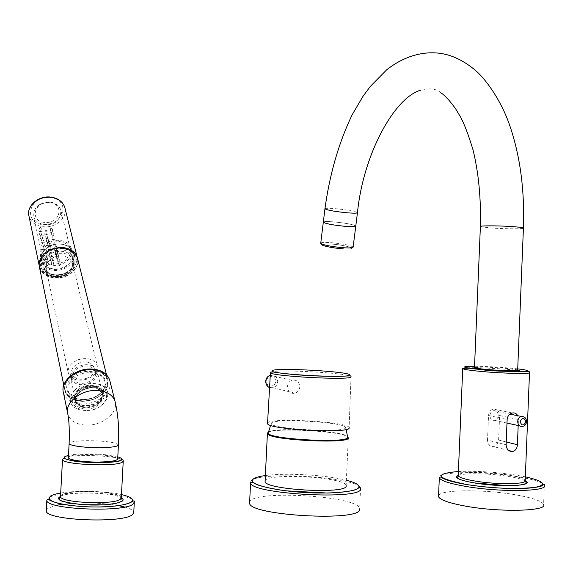<?xml version="1.0" encoding="UTF-8"?>
<svg xmlns="http://www.w3.org/2000/svg" width="573" height="573" viewBox="0 0 573 573"><rect width="100%" height="100%" fill="white"/><g stroke="black" fill="none" stroke-linecap="round" stroke-linejoin="round"><path stroke-width="0.43" stroke-dasharray="2.87 2.15" d="M117.687 458.844C114.75 456.108 104.573 454.64 87.146 454.439C75.858 454.647 69.598 455.635 68.366 457.412M46.298 510.264L48.111 508.158L56.147 505.35M62.486 504.247C81.416 502.077 100.096 502.535 118.518 505.615M124.642 507.012C130.358 508.609 133.402 510.357 133.774 512.248M512.319 412.99L493.246 409.072C490.445 409.96 488.876 412.094 488.533 415.482L487.516 440.136L506.109 444.798M506.224 441.962L498.61 440.078C498.238 443.617 496.569 445.787 493.611 446.603C489.836 446.725 487.802 444.569 487.516 440.136M498.61 440.078L499.613 415.532L518.429 419.529L518.185 425.538M493.246 409.072C497.163 408.793 499.284 410.948 499.613 415.532M498.238 415.525C497.973 418.089 496.777 419.694 494.642 420.346C491.734 420.518 490.166 418.899 489.922 415.489C490.18 412.947 491.362 411.342 493.468 410.683C496.397 410.476 497.987 412.094 498.238 415.525M517.706 415.712L518.429 419.529M323.33 222.066C323.967 221.507 327.061 221.422 332.612 221.801C345.218 222.969 352.939 224.38 355.783 226.027C352.947 224.365 345.218 222.961 332.619 221.794C327.061 221.407 323.967 221.493 323.33 222.052M438.56 495.566C440.293 489.578 482.774 489.184 514.296 494.592C531.594 497.55 541.363 500.795 543.598 504.333L544.35 485.245C542.108 482.029 532.331 479.042 515.034 476.285C481.334 470.863 436.103 471.579 439.319 477.825M517.67 370.129C517.09 369.148 496.963 367.357 484.156 367.114L474.494 367.486M267.555 423.075L267.706 422.867C271.05 417.366 348.004 421.757 349.129 427.551L349.172 427.687M287.46 386.682C287.746 383.545 289.186 381.403 291.786 380.264C296.528 379.469 299.206 381.668 299.822 386.861C299.45 390.041 297.817 392.161 294.93 393.221C290.275 393.923 287.789 391.746 287.46 386.682M249.642 502.041L249.928 501.439C255.601 489.7 357.867 496.075 359.651 508.401L359.722 508.86M265.12 480.811L265.27 480.503C268.694 472.653 345.089 477.266 346.135 485.438L346.178 485.653M268.114 432.364C271.237 426.749 343.986 430.681 347.625 436.69M268.322 432.336C271.974 426.599 347.188 431.025 347.668 437.049M268.143 433.159L268.286 432.379M345.462 427.73C346.221 433.03 272.633 429.213 271.294 423.891L271.344 423.096C274.317 417.982 346.199 422.229 345.483 427.522L345.462 427.73M267.863 432.594C273.178 427.415 340.849 430.982 347.639 436.812M92.654 366.126L97.116 370.881C100.404 379.125 84.632 388.157 75.457 383.316L72.463 381.188L70.794 378.302C67.721 370.072 83.651 361.176 92.654 366.126M76.596 382.177L72.563 377.843C69.892 370.71 83.687 362.996 91.501 367.279L95.376 371.419C98.219 378.56 84.539 386.381 76.596 382.177M86.609 378.287C82.634 379.605 78.995 379.548 75.708 378.108L71.682 373.775C70.887 369.17 73.516 365.581 79.554 363.017C83.594 361.692 87.261 361.764 90.548 363.246L94.416 367.386C95.311 372.056 92.711 375.687 86.609 378.287M87.261 379.075C77.735 381.611 71.424 379.691 68.33 373.317C67.335 367.479 70.665 362.938 78.308 359.694C87.726 357.208 94.001 359.049 97.145 365.223C98.298 371.161 95.003 375.773 87.261 379.075M43.627 254.648C58.525 237.852 89.359 255.178 73.179 270.678C58.854 286.98 27.733 270.707 43.627 254.648M77.749 259.182C78.365 263.437 76.968 267.405 73.552 271.086C64.255 281.644 42.209 279.574 39.537 267.648M69.512 377.328C80.012 365.946 104.408 367.114 107.502 378.868C108.949 383.767 107.438 388.508 102.968 393.099C92.36 404.402 67.757 403.163 64.978 390.901C63.796 386.252 65.315 381.725 69.512 377.328M69.935 377.808C79.31 370.022 89.395 368.081 100.189 371.999C109.078 377.636 109.916 384.719 102.703 393.25C86.365 410.719 51.828 395.155 69.935 377.808M63.89 276.021C71.904 272.619 75.249 267.605 73.924 260.966C70.536 254.04 63.975 251.791 54.242 254.226C46.363 257.556 42.975 262.477 44.085 268.973C47.409 276.172 54.005 278.521 63.89 276.021M74.547 390.328C83.637 380.551 104.701 381.475 107.323 391.567C108.548 395.742 107.237 399.789 103.391 403.721C94.223 413.441 73.015 412.467 70.615 402.01C69.591 398.013 70.902 394.117 74.547 390.328M55.137 256.826C63.646 254.691 69.383 256.654 72.341 262.721C73.487 268.508 70.565 272.891 63.567 275.857C54.929 278.041 49.163 275.993 46.263 269.725C45.281 264.038 48.239 259.741 55.137 256.826M76.259 392.283C89.818 378.015 117.007 391.073 102.316 404.366C89.223 418.254 61.791 405.978 76.259 392.283M80.005 404.201L76.961 402.081L75.271 399.195C72.169 390.951 88.421 381.912 97.568 386.825L102.094 391.567C105.411 399.825 89.324 409 80.005 404.201M80.313 405.627L77.269 403.507L75.572 400.62C72.47 392.369 88.743 383.323 97.904 388.229L102.431 392.978C105.754 401.236 89.646 410.418 80.313 405.627M77.642 390.371C84.603 382.9 100.719 383.616 102.71 391.373C103.627 394.553 102.624 397.641 99.702 400.642C92.704 408.083 76.496 407.331 74.633 399.36C73.831 396.28 74.834 393.286 77.642 390.371M100.039 402.053C93.027 409.494 76.803 408.757 74.941 400.778C74.139 397.705 75.142 394.711 77.957 391.789C84.919 384.311 101.063 385.027 103.054 392.784C103.971 395.964 102.968 399.052 100.039 402.053M51.305 256.539L51.491 256.948L50.646 257.392L49.55 256.597L50.388 256.195L51.305 256.539M50.467 252.743L50.653 253.151L49.808 253.588L48.712 252.8L49.55 252.406L50.467 252.743M49.629 248.983L49.815 249.384L48.977 249.814L47.888 249.033L48.719 248.639L49.629 248.983M48.805 245.244L48.992 245.645L48.153 246.075L47.065 245.294L47.896 244.907L48.805 245.244M47.982 241.541L48.168 241.935L47.337 242.358L46.255 241.591L47.079 241.204L47.982 241.541M47.172 237.867L47.358 238.261L46.52 238.676L45.446 237.91L46.27 237.53L47.172 237.867M46.363 234.221L46.549 234.608L45.718 235.023L44.644 234.264L45.468 233.884L46.363 234.221M76.023 254.784L77.197 257.291C80.9 267.118 68.244 278.75 55.137 277.74C46.929 277.038 41.743 273.586 39.566 267.383L39.215 263M53.003 264.217L53.196 264.64L52.344 265.084L51.233 264.282L52.079 263.874L53.003 264.217M52.15 260.364L52.344 260.779L51.491 261.224L50.388 260.429L51.226 260.02L52.15 260.364M52.086 239.571L54.034 239.321L52.086 239.571L52.207 235.911L52.401 236.241L54.17 235.56L52.207 235.911M55.459 254.491L57.243 253.903L57.436 254.24L55.653 254.842L55.459 254.491L55.595 250.809L55.789 251.153L57.587 250.451L57.393 250.122L55.595 250.809M57.185 262.133L58.99 261.539L59.184 261.882L57.379 262.484L57.185 262.133L57.329 258.437L57.522 258.788L59.334 258.079L59.141 257.743L57.329 258.437M53.755 246.97L55.724 246.719L53.948 247.314L53.755 246.97L53.891 243.303L54.077 243.64L55.86 242.945L53.891 243.303M58.059 266.001L59.871 265.399L60.065 265.75L58.26 266.359L58.059 266.001L58.202 262.305L58.403 262.656L60.222 261.94L60.022 261.603L58.21 262.305M56.319 258.301L58.109 257.707L58.31 258.043L56.512 258.645L56.319 258.301L56.455 254.613L56.655 254.956L58.453 254.254L58.26 253.918L56.455 254.613M54.607 250.716L56.383 250.129L56.577 250.465L54.793 251.06L54.607 250.716L54.736 247.042L54.929 247.378L56.72 246.684L56.526 246.354L54.736 247.042M52.917 243.26L54.872 243.002L52.917 243.26L53.045 239.593L53.239 239.922L55.015 239.235L53.045 239.593M51.255 235.911L53.196 235.661L51.255 235.911L51.377 232.258L51.57 232.588L53.332 231.907L51.377 232.258M50.438 232.287L52.372 232.036L50.438 232.287L50.553 228.641L52.501 228.283L50.553 228.641M40.819 266.581C37.825 257.578 49.615 247.02 61.655 248.073C68.961 248.768 73.666 251.819 75.758 257.22C79.181 266.338 67.435 277.124 55.266 276.186C47.659 275.527 42.846 272.325 40.819 266.581L41.5 268.658C44.006 273.493 48.633 276.165 55.373 276.687C62.185 276.816 67.85 274.675 72.377 270.241C75.987 266.287 77.154 262.112 75.88 257.707L75.758 257.22M40.927 267.075C37.925 258.072 49.722 247.515 61.769 248.56C69.082 249.262 73.788 252.306 75.88 257.707M52.114 252.894L51.19 252.557L50.352 252.944L51.455 253.746L52.308 253.302L52.114 252.894M51.269 249.105L50.352 248.768L49.514 249.155L50.61 249.95L51.455 249.506L51.269 249.105M50.431 245.344L48.684 245.394L49.779 246.182L50.617 245.745L50.431 245.344M49.6 241.62L48.691 241.283L47.86 241.663L48.949 242.443L49.787 242.014L49.6 241.62M48.777 237.917L47.043 237.967L48.125 238.74L48.963 238.311L48.777 237.917M47.96 234.25L46.227 234.293L47.308 235.066L48.139 234.644L47.96 234.25M47.144 230.611L45.425 230.654L46.499 231.42L47.33 230.998L47.144 230.611M53.826 260.557L52.895 260.221L52.05 260.622L53.167 261.431L54.02 260.98L53.826 260.557M52.967 256.711L52.043 256.375L51.198 256.768L52.308 257.571L53.16 257.127L52.967 256.711M55.302 274.839C61.741 274.976 67.098 272.941 71.374 268.751C74.784 265.02 75.887 261.08 74.683 256.919C72.707 251.805 68.259 248.918 61.34 248.252C49.951 247.264 38.806 257.248 41.657 265.765L42.194 267.247C44.565 271.817 48.927 274.352 55.302 274.839M58.883 241.527C64.778 242.1 68.567 244.585 70.257 248.976C71.016 258.137 65.523 263.222 53.783 264.225C47.695 263.673 43.835 261.087 42.194 256.468C41.693 247.407 47.258 242.429 58.883 241.527M40.747 261.417C37.904 252.908 48.999 242.952 60.337 243.955C67.22 244.628 71.654 247.515 73.63 252.621C74.827 256.776 73.731 260.715 70.343 264.432C66.088 268.615 60.752 270.635 54.342 270.492C47.996 269.99 43.641 267.462 41.285 262.892L41.657 265.765M40.776 256.79C38.09 248.775 48.497 239.421 59.148 240.374C65.616 241.011 69.784 243.74 71.639 248.553C74.655 256.661 64.283 266.209 53.533 265.342C46.828 264.733 42.574 261.89 40.776 256.79L42.037 261.782C44.25 266.087 48.354 268.479 54.335 268.952C60.373 269.088 65.401 267.183 69.419 263.243C72.606 259.741 73.638 256.038 72.513 252.127L71.639 248.553M40.081 238.153L41.707 239.263L40.081 238.153M43.276 253.116L44.93 254.24L43.276 253.116M44.916 260.779L46.578 261.911L44.916 260.779M41.664 245.573L43.304 246.691L41.664 245.573M45.74 264.654L47.416 265.793L45.74 264.654M44.092 256.933L45.754 258.058L44.092 256.933M42.466 249.334L44.114 250.451L42.466 249.334M40.869 241.849L42.502 242.966L40.869 241.849M39.301 234.486L40.919 235.596L39.301 234.486M38.52 230.855L40.139 231.95L38.52 230.855M43.211 235.575L41.528 234.558L43.211 235.575L41.757 239.163M46.463 250.516L44.751 249.484L46.463 250.516L44.98 254.14M48.132 258.172L46.406 257.134L48.132 258.172L46.628 261.811M44.823 242.988L43.125 241.964L44.823 242.988L43.355 246.591M48.97 262.047L47.244 261.009L48.97 262.047L47.466 265.693M47.294 254.333L45.575 253.295L47.294 254.333L45.804 257.957M45.639 246.734L43.935 245.71L45.639 246.734L44.164 250.351M44.014 239.263L42.323 238.246L44.014 239.263L42.552 242.866M42.416 231.915L40.733 230.898L42.416 231.915L40.97 235.496M41.628 228.276L39.952 227.266L41.628 228.276L40.189 231.857M118.418 445.063L118.432 444.834C115.481 442.306 105.303 440.909 87.884 440.658C76.044 440.823 69.791 441.776 69.125 443.523M67.514 412.531L67.858 414.215C70.407 421.155 76.775 424.794 86.953 425.145C103.183 425.574 119.191 411.751 114.872 400.785M68.481 455.385C78.659 452.842 108.075 453.73 117.794 456.846M46.85 500.208L48.676 497.765C60.867 489.292 134.719 492.83 134.311 501.862L134.283 502.457M60.688 493.038C76.703 490.223 106.048 490.997 121.476 494.592M60.509 496.247C69.713 491.269 112.91 492.4 121.318 497.779M62.521 459.417L63.675 458.085C71.639 453.293 123.646 455.757 123.245 460.9L123.231 461.222M60.516 496.204L61.669 494.9C69.698 489.055 121.77 491.505 121.311 497.701L121.311 497.944M110.102 381.725C112.308 392.433 97.209 404.395 82.29 403.944C72.291 403.521 66.031 399.854 63.496 392.928M82.354 401.372C69.799 400.305 64.018 394.955 64.993 385.321C68.824 375.616 77.398 370.351 90.727 369.535L95.404 370.029L99.609 371.311L103.14 373.302L105.819 375.909L107.509 378.982L108.147 382.37L107.703 385.901L106.198 389.404L103.734 392.706L100.418 395.649L96.414 398.085L91.924 399.911L87.16 401.021L82.354 401.372M488.533 415.482L507.134 419.493M529.502 372.765L529.516 372.479C528.134 371.641 521.989 370.717 511.059 369.692C489.471 367.665 460.406 366.999 462.726 368.64M525.248 480.862L525.19 480.389C523.851 478.412 517.72 476.55 506.79 474.802C486.656 471.579 459.26 471.658 458.242 475.046M324.941 208.823C325.013 208.207 328.114 208.121 334.245 208.565C346.866 209.768 354.608 211.122 357.473 212.619L357.452 212.776M517.72 368.876L510.385 368.131C497.371 367.007 485.424 366.376 474.551 366.24M458.228 475.389C464.402 472.89 489.17 473.348 507.463 476.263C516.144 477.631 522.067 479.15 525.255 480.811M458.393 471.479C475.547 470.805 494.213 471.923 514.375 474.845L525.334 476.815M480.382 226.607L489.929 227.918C502.65 228.921 522.755 229.1 523.414 228.183L523.421 228.011M519.582 425.846L522.555 426.498C524.746 425.825 525.978 424.149 526.243 421.484L525.67 418.713L523.915 416.822M322.248 244.205C323.487 243.811 326.209 243.74 330.428 243.998C347.109 244.972 360.997 250.021 343.27 248.825M320.758 243.081C321.41 242.415 324.504 242.25 330.055 242.587C342.64 243.704 350.332 245.201 353.14 247.078L351.7 247.901C352.273 247.4 340.255 244.492 330.413 243.998L322.191 244.184M270.427 372.658L270.585 372.235C273.772 368.876 349.824 372.987 351.013 376.597L351.048 376.662M265.371 475.561C285.662 472.632 326.345 474.96 346.421 480.238M250.58 482.71L250.91 481.277C256.525 470.669 358.734 476.915 360.567 488.089L360.632 488.79M266.653 381.253C266.753 374.993 276.107 375.165 275.584 381.396C275.513 387.642 266.144 387.52 266.653 381.253M270.277 375.243C274.782 374.592 277.26 376.705 277.704 381.575C277.404 384.626 275.907 386.675 273.221 387.713L269.575 387.62M63.574 274.102C44.486 281.522 33.377 257.606 53.425 251.167C73.058 243.862 83.214 268.028 63.574 274.102M63.431 274.03C53.568 276.523 46.979 274.166 43.663 266.975C42.552 260.479 45.933 255.572 53.798 252.249C63.51 249.821 70.056 252.07 73.444 258.989C74.769 265.621 71.432 270.642 63.431 274.03M71.36 378.481C86.953 361.971 118.21 377.306 101.335 392.612C86.358 408.613 54.779 394.324 71.36 378.481M72.205 379.448C81.194 369.728 102.058 370.724 104.68 380.801C105.898 384.97 104.608 389.01 100.805 392.913C91.744 402.583 70.723 401.537 68.33 391.087C67.306 387.104 68.595 383.222 72.205 379.448M80.041 407.625C64.942 401.508 84.732 381.747 98.828 389.06C113.576 395.463 93.972 414.637 80.041 407.625M80.478 406.4L77.434 404.28L75.743 401.394C72.635 393.15 88.922 384.096 98.083 389.003L102.617 393.744C105.941 402.002 89.818 411.192 80.478 406.4M65.129 208.715C67.105 218.091 55.567 227.846 43.906 226.793C36.106 225.991 31.15 222.532 29.044 216.436M49.751 197.649C71.195 198.716 64.763 226.793 43.971 224.688C22.655 224.1 28.342 195.479 49.751 197.649M70.257 248.976L60.709 209.739C59.005 205.249 55.309 202.677 49.636 202.04C38.534 202.735 33.255 207.648 33.8 216.795C33.263 207.884 38.584 203.057 49.744 202.29C55.409 202.921 59.062 205.406 60.709 209.739C61.49 218.75 56.247 223.685 44.973 224.544C39.122 223.936 35.397 221.35 33.8 216.795L42.194 256.468M49.271 202.663C64.95 203.394 60.308 223.971 45.031 222.431C29.431 221.959 33.671 201.087 49.271 202.663M54.371 269.482C60.502 269.618 65.609 267.684 69.677 263.687C77.398 256.174 71.869 244.463 60.101 244.098C48.483 243.038 37.589 253.954 41.886 262.205C44.135 266.574 48.297 269.002 54.371 269.482M59.979 243.94C66.475 244.578 70.651 247.3 72.513 252.127C70.694 247.4 66.54 244.721 60.043 244.091C49.299 243.16 38.849 252.571 41.535 260.407C38.849 252.385 49.292 242.995 59.979 243.94M508.702 450.493L493.611 446.603M441.274 93.084C436.483 88.636 429.564 87.69 420.518 90.233M493.468 410.683L509.956 414.1M494.642 420.346L506.99 423.067M351.027 376.511L349.129 427.551M360.567 488.089L359.651 508.401M348.32 437.55L348.298 437.93M348.298 437.944L346.135 485.438M346.135 429.456L345.483 427.522M270.621 425.352L271.294 423.891M291.786 380.264L270.277 375.322M294.93 393.221L273.221 387.713L268.322 386.94M95.376 371.419L94.416 367.386M72.563 377.843L71.682 373.775M73.924 260.966L73.444 258.989C74.769 265.485 71.424 270.442 63.41 273.865C53.497 276.336 46.914 274.037 43.663 266.975L44.085 268.973M107.502 378.868L106.492 374.792M64.978 390.901L63.775 385.092M70.615 402.01L68.33 391.087C70.579 401.243 91.716 402.332 100.812 392.663C104.594 388.781 105.883 384.827 104.68 380.801L107.323 391.567M72.341 262.721L97.145 365.223M46.263 269.725L68.33 373.317M75.572 400.62L75.743 401.394C72.592 393.522 89.037 384.333 98.184 389.196L102.617 393.744L102.431 392.978M75.271 399.195L70.794 378.302M102.094 391.567L97.116 370.881M74.941 400.778L74.633 399.36M103.054 392.784L102.71 391.373M77.197 257.291L77.076 256.804M51.491 256.948L52.308 253.302M50.653 253.151L51.455 249.506M49.815 249.384L50.617 245.745M48.992 245.645L49.787 242.014M48.168 241.935L48.963 238.311M47.358 238.261L48.139 234.644M46.549 234.608L47.33 230.998M53.196 264.64L54.02 260.98M52.344 260.779L53.16 257.127M54.034 239.321L54.17 235.56M57.436 254.24L57.587 250.451M59.184 261.882L59.334 258.079M55.724 246.719L55.86 242.945M60.065 265.75L60.222 261.94M58.31 258.043L58.453 254.254M56.577 250.465L56.72 246.684M54.872 243.002L55.015 239.235M53.196 235.661L53.332 231.907M52.372 232.036L52.501 228.283M74.683 256.919L73.63 252.621M39.143 265.335L39.566 267.383M50.352 252.944L49.55 256.597M49.514 249.155L48.712 252.8M48.684 245.394L47.888 249.033M47.86 241.663L47.065 245.294M47.043 237.967L46.255 241.591M46.227 234.293L45.446 237.91M45.425 230.654L44.644 234.264M52.05 260.622L51.233 264.282M51.198 256.768L50.388 260.429M41.528 234.558L40.031 238.246M44.751 249.484L43.233 253.209M46.406 257.134L44.866 260.873M43.125 241.964L41.621 245.667M47.244 261.009L45.697 264.755M45.575 253.295L44.042 257.026M43.935 245.71L42.423 249.427M42.323 238.239L40.826 241.942M40.733 230.898L39.251 234.579M39.952 227.266L38.477 230.94"/><path stroke-width="0.86" d="M68.366 457.412L68.359 457.619C68.144 459.918 84.41 462.282 99.279 462.039C111.126 461.759 117.264 460.692 117.687 458.844L118.418 445.063M56.147 505.35L62.486 504.247M118.518 505.615L124.642 507.012M134.283 502.457L133.774 512.248L132.757 514.303C124.935 523.794 44.193 520.477 46.277 510.715L46.298 510.264M517.706 415.712C516.538 413.477 514.74 412.574 512.319 412.99C509.297 413.864 507.571 416.034 507.134 419.493L506.109 444.798C506.568 449.397 508.767 451.639 512.706 451.524L508.702 450.493M518.185 425.538L517.412 444.727C517.133 448.38 515.564 450.65 512.706 451.524M323.33 222.052L323.308 222.217C326.058 223.857 333.83 225.268 346.636 226.457C352.724 226.858 355.776 226.707 355.79 226.013L357.452 212.776M543.598 504.333C548.39 511.238 499.763 512.527 465.24 506.066C448.881 503.022 439.971 499.892 438.517 496.669L438.56 495.566M474.494 367.486L474.487 367.651C474.766 368.597 495.165 370.445 508.258 370.681C514.833 370.803 517.971 370.616 517.67 370.129L523.414 228.183C523.743 227.732 520.649 227.245 514.117 226.722C501.124 225.683 480.747 225.533 480.389 226.442L480.382 226.607M355.797 226.106C355.489 226.736 352.438 226.851 346.629 226.464C333.83 225.282 326.058 223.864 323.308 222.231L323.33 222.066M349.172 427.687L349.165 427.959C350.117 433.926 267.039 429.421 267.534 423.562L267.555 423.075M359.722 508.86L359.708 509.175C361.842 522.024 248.267 515.614 249.592 503.015L249.642 502.041M346.178 485.653L346.156 486.026C346.973 494.435 264.447 489.772 265.084 481.478L265.12 480.811M347.625 436.69L347.847 437.435C348.756 443.387 271.86 439.627 268.257 433.546L268.114 432.364M346.135 429.456L347.675 437.414C348.556 443.581 268.264 439.262 268.143 433.159L270.621 425.352M347.639 436.812L348.348 437.987C349.294 444.054 271.337 440.236 267.706 434.055L267.863 432.594M348.348 437.987L347.847 437.435M63.775 385.092L39.537 267.648C38.405 263.122 39.687 258.817 43.362 254.727C52.537 244.141 74.332 246.075 77.334 257.513L77.749 259.182M39.215 263C41.743 253.08 49.342 247.901 62.02 247.464C68.474 247.994 73.143 250.437 76.023 254.784M69.125 443.523C68.925 445.636 85.191 447.878 100.046 447.706C111.885 447.499 118.009 446.539 118.432 444.834C119.313 428.762 118.124 414.078 114.872 400.785C112.236 394.339 106.055 390.893 96.321 390.435C80.234 389.812 64.119 403.399 67.858 414.215C69.147 420.919 69.569 430.681 69.125 443.523L68.359 457.619M117.794 456.846C121.304 457.913 122.285 458.973 120.738 460.026C113.783 465.426 53.819 461.351 65.609 456.323L68.481 455.385M121.476 494.592C130.852 496.784 134.211 499.183 131.554 501.783C127.005 505.78 102.574 508.101 80.048 506.439C55.61 504.061 45.79 500.58 50.603 496.01C52.609 494.828 55.968 493.84 60.688 493.038M46.85 500.208L47.709 499.212C48.411 498.725 47.917 500.422 59.52 503.667C80.399 507.886 118.095 508.917 131.905 501.848C133.767 500.551 134.569 500.551 134.311 501.862L133.308 503.825C125.508 512.871 44.801 509.526 46.85 500.208L46.277 510.715M121.318 497.779C123.31 498.911 123.632 500.021 122.285 501.124L115.939 503.409L104.393 504.82L82.584 504.677L69.548 503.087L60.974 500.68L58.933 499.319L58.525 497.958L60.509 496.247M62.521 459.417C64.398 457.92 60.824 457.727 70.35 460.327C85.771 464.123 121.104 462.382 121.275 460.148C122.464 459.46 123.123 459.718 123.245 460.9L122.486 462.046C116.648 467.081 61.332 464.66 62.521 459.417L60.516 496.204M123.231 461.222L121.311 497.701L120.538 499.09C114.629 505.214 59.248 502.85 60.494 496.519L59.485 499.09C58.303 500.866 66.139 502.729 82.985 504.677C99.1 505.737 117.042 504.62 121.942 501.067L122.293 500.293L121.311 497.944M67.514 412.531L63.496 392.928C59.793 382.127 75.572 368.711 91.379 369.435C100.934 369.95 107.022 373.431 109.636 379.863L110.102 381.725M517.412 444.727L506.224 441.962M480.138 371.34C502.063 373.474 532.475 374.148 529.516 372.479C533.864 370.394 505.314 372.737 480.883 369.657C471.701 368.181 465.648 367.837 462.726 368.64C463.793 369.42 469.595 370.323 480.138 371.34M458.242 475.046L458.214 475.69C459.238 477.553 465.018 479.372 475.569 481.141C497.507 484.858 528.07 484.321 525.19 480.389L529.502 372.765M420.518 90.233C394.41 97.718 363.232 154.23 357.473 212.619C357.473 213.235 354.422 213.328 348.327 212.891C335.513 211.673 327.713 210.312 324.941 208.823L320.758 243.081M474.551 366.24C459.388 366.412 461.537 367.544 481.012 369.628C497.249 371.032 511.023 371.684 522.332 371.583C530.87 371.218 529.33 370.316 517.72 368.876M525.255 480.811C535.927 485.854 501.06 487.516 474.688 482.996C459.08 480.195 453.594 477.667 458.228 475.389M439.319 477.825C440.787 480.747 449.705 483.619 466.057 486.456C500.587 492.465 549.163 491.519 544.35 485.245C544.572 484.099 543.956 484.099 542.502 485.245C541.549 487.107 531.343 488.21 511.897 488.547C496.497 488.139 481.499 486.821 466.909 484.593C455.163 482.602 447.148 480.503 442.872 478.29C440.565 476.8 439.376 476.643 439.319 477.825L438.517 496.669M525.334 476.815C544.601 481.248 547.587 484.822 534.294 487.523C520.255 489.629 489.299 488.282 466.959 484.579C435.824 478.226 432.973 473.857 458.393 471.479M523.915 416.822L521.337 416.464C519.174 417.158 517.963 418.827 517.698 421.47C517.949 425.008 519.568 426.692 522.555 426.498C524.954 425.882 526.286 424.256 526.558 421.621M520.126 421.685C521.853 426.068 523.751 426.076 525.828 421.699C524.102 417.309 522.204 417.309 520.126 421.685M343.27 248.825C332.455 248.202 318.817 245.18 322.248 244.205M355.761 226.199L353.14 247.078C353.111 247.887 350.053 248.123 343.972 247.78C331.194 246.648 323.444 245.144 320.737 243.274C320.923 244.542 321.41 244.85 322.191 244.184M351.048 376.662L351.048 376.855C352.066 380.565 270.069 376.282 270.427 372.658L267.534 423.562M346.421 480.238C354.852 482.416 359.027 484.636 358.942 486.9C358.712 491.67 331.66 494.427 301.656 492.307C271.623 490.259 249.019 484.121 252.722 479.644C254.118 477.889 258.337 476.528 265.371 475.561M360.632 488.79C362.816 500.437 249.312 494.112 250.58 482.71L249.592 503.015M272.361 370.602C275.549 367.322 352.216 371.684 349.408 375.014C349.902 378.739 264.869 373.832 272.361 370.602M269.575 387.62C267.061 386.474 265.793 384.397 265.786 381.382C266.087 378.388 267.534 376.361 270.148 375.294L270.277 375.243M39.143 265.335L29.044 216.436C25.928 206.91 37.911 195.987 50.231 197.27C57.694 198.115 62.529 201.388 64.72 207.089L65.129 208.715M114.872 400.785L109.636 379.863C106.907 373.145 100.762 369.521 91.179 368.991C75.5 368.217 59.778 381.611 63.496 392.928M525.248 480.862L526.2 482.652C528.327 483.676 517.326 486.162 508.179 485.682L474.738 482.982C460.678 480.503 457.583 478.613 457.626 477.818L458.214 475.69L462.726 368.64M324.941 208.823C329.704 174.034 338.801 142.641 352.23 114.643L362.924 96.443L370.258 86.487L386.603 69.885C408.298 52.652 432.887 48.984 452.534 56.519C460.764 59.714 468.478 64.412 475.69 70.615C487.451 80.829 501.26 101.808 508.974 123.288C519.926 154.18 524.746 189.09 523.421 228.011M441.274 93.084C445.063 95.562 449.855 100.819 455.657 108.856L460.628 117.15C464.402 124.183 468.535 135.085 473.019 149.847C478.613 172.802 481.076 198.337 480.389 226.442L474.487 367.651M509.956 414.1L521.337 416.464C524.596 416.385 526.336 418.097 526.558 421.599M506.99 423.067L519.582 425.846M250.58 482.71L251.955 482.065L257.17 484.722C263.301 486.907 272.87 488.941 285.863 490.832L327.427 493.045C340.104 492.536 349.394 491.469 355.296 489.836L359.937 487.286L360.567 488.089M267.398 433.589L265.084 481.478M268.257 433.546L267.706 434.055M270.427 372.658C270.055 372.35 270.929 372.113 273.049 371.956C274.181 372.235 286.486 374.169 303.618 375.279C320.694 376.375 337.912 376.626 345.942 376.038L350.812 375.902L351.027 376.511M270.277 375.322L270.148 375.294C267.455 376.339 265.958 378.352 265.664 381.332L266.287 384.526L268.322 386.94M106.492 374.792L77.334 257.513M77.076 256.804L64.72 207.089C62.471 201.23 57.601 197.871 50.116 197.019C37.868 195.708 25.921 206.631 29.044 216.436"/></g></svg>
